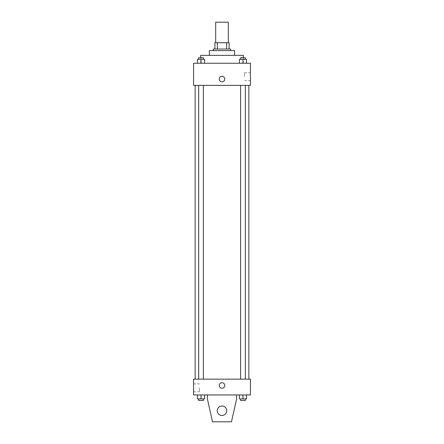 <?xml version="1.0" encoding="UTF-8"?>
<svg xmlns="http://www.w3.org/2000/svg" width="444" height="444" viewBox="0 0 444 444"><rect width="100%" height="100%" fill="white"/><g stroke="black" fill="none" stroke-linecap="round" stroke-linejoin="round"><path stroke-width="0.33" stroke-dasharray="2.22 1.67" d="M215.684 22.2L228.316 22.2M222 42.735L215.684 42.735L222 42.735M226.634 49.051L226.634 42.735L229.11 42.735L229.11 49.051L217.366 49.051L229.11 49.051M226.634 42.735L214.89 42.735M217.366 49.051L214.89 49.051L217.366 49.051L217.366 42.735M230.686 49.051L213.314 49.051M213.314 50.633L230.686 50.633L213.314 50.633M234.637 50.633L209.363 50.633M209.363 55.367L234.637 55.367L209.363 55.367M243.323 55.367L200.677 55.367M200.677 63.264L243.323 63.264L200.677 63.264L200.677 57.737M197.469 63.264L204.579 63.264L197.469 63.264L204.579 63.264L197.469 63.264L204.579 63.264L201.027 63.264L201.027 59.318L197.469 59.318L203.396 59.318L197.469 59.318L197.469 63.264L201.027 63.264L197.469 63.264L197.469 59.318L197.469 63.264L204.579 63.264L201.027 63.264L201.027 59.318L204.579 59.318L198.657 59.318L204.579 59.318L204.579 63.264L204.579 59.318M239.421 63.264L246.531 63.264L239.421 63.264L246.531 63.264L239.421 63.264L246.531 63.264L242.973 63.264L242.973 59.318L239.421 59.318L245.343 59.318L239.421 59.318L239.421 63.264L242.973 63.264L239.421 63.264L239.421 59.318L239.421 63.264L246.531 63.264L242.973 63.264L242.973 59.318L246.531 59.318L240.604 59.318L246.531 59.318L246.531 63.264L246.531 59.318M250.433 63.264L193.567 63.264L193.567 85.376L250.433 85.376L250.433 63.264M193.567 79.06L193.567 81.824L193.567 79.06M222 85.376L195.149 85.376L222 85.376M242.973 85.376L240.604 85.376L242.973 85.376M201.027 85.376L203.396 85.376L201.027 85.376M250.433 76.69L250.433 72.727L250.433 76.69M222 76.296A2.764 2.764 0 0 0 219.608 80.442A2.764 2.764 0 0 0 224.392 80.442A2.764 2.764 0 0 0 222 76.296A2.764 2.764 0 0 0 219.608 80.442A2.764 2.764 0 0 0 224.392 80.442A2.764 2.764 0 0 0 222 76.296M222 81.824A2.764 2.764 0 0 1 219.608 77.678A2.764 2.764 0 0 1 224.392 77.678A2.764 2.764 0 0 1 222 81.824M244.555 76.69L244.555 72.727L244.555 76.69M193.573 79.06L193.573 81.824L193.573 79.06M222 379.154L195.149 379.154L222 379.154M242.973 379.154L240.604 379.154L242.973 379.154M201.027 379.154L203.396 379.154L201.027 379.154M250.433 379.154L193.567 379.154L193.567 394.949L250.433 394.949L250.433 379.154M193.567 387.84L193.567 391.802L193.567 387.84M199.445 387.84L199.445 391.802L199.445 387.84M224.764 385.475A2.764 2.764 0 0 0 220.618 383.078A2.764 2.764 0 0 0 220.618 387.867A2.764 2.764 0 0 0 224.764 385.475A2.764 2.764 0 0 1 220.618 387.867A2.764 2.764 0 0 1 220.618 383.078A2.764 2.764 0 0 1 224.764 385.475M250.433 388.239L250.433 382.711L250.427 388.239M219.236 385.475A2.764 2.764 0 0 0 223.382 387.867A2.764 2.764 0 0 0 223.382 383.078A2.764 2.764 0 0 0 219.236 385.475M204.579 398.901L204.579 394.949L204.579 398.901L201.027 398.901L204.579 398.901L201.027 398.901L201.027 394.949L204.579 394.949L197.469 394.949L204.579 394.949L197.469 394.949L204.579 394.949L197.469 394.949L204.579 394.949L201.027 394.949L201.027 398.901L197.469 398.901L197.469 394.949L197.469 398.901L203.396 398.901L197.469 398.901L197.469 394.949M246.531 398.901L246.531 394.949L246.531 398.901L242.973 398.901L246.531 398.901L242.973 398.901L242.973 394.949L246.531 394.949L239.421 394.949L246.531 394.949L239.421 394.949L246.531 394.949L239.421 394.949L246.531 394.949L242.973 394.949L242.973 398.901L239.421 398.901L239.421 394.949L239.421 398.901L245.343 398.901L239.421 398.901L239.421 394.949M207.392 394.949L207.392 398.901L207.392 394.949L236.608 394.949L236.608 398.901L236.608 394.949L236.608 398.901L231.479 421.8L236.608 398.901L231.479 421.8L212.521 421.8L231.479 421.8L212.521 421.8L207.392 398.901L212.521 421.8L207.392 398.901L207.392 394.949L236.608 394.949M222 406.005A4.74 4.74 0 0 0 217.899 413.114A4.74 4.74 0 0 0 226.101 413.114A4.74 4.74 0 0 0 222 406.005A4.74 4.74 0 0 1 226.74 410.744A4.74 4.74 0 0 1 222 415.484A4.74 4.74 0 0 1 217.26 410.744A4.74 4.74 0 0 1 222 406.005M217.26 410.744A4.74 4.74 0 0 1 224.37 406.643A4.74 4.74 0 0 1 224.37 414.846A4.74 4.74 0 0 1 217.26 410.744A4.74 4.74 0 0 1 222 406.005A4.74 4.74 0 0 1 226.74 410.744A4.74 4.74 0 0 1 222 415.484A4.74 4.74 0 0 1 217.26 410.744A4.74 4.74 0 0 0 224.37 414.846A4.74 4.74 0 0 0 224.37 406.643A4.74 4.74 0 0 0 217.26 410.744M240.604 59.318L240.604 57.737L245.343 57.737L240.604 57.737L245.343 57.737L245.343 59.318M242.973 63.264L242.973 59.318M198.657 59.318L198.657 57.737L203.396 57.737L198.657 57.737L203.396 57.737L203.396 59.318M201.027 63.264L201.027 59.318M240.604 398.901L240.604 400.477L245.343 400.477L240.604 400.477L245.343 400.477L245.343 398.901L240.604 398.901L245.343 398.901M242.973 398.901L242.973 394.949M198.657 398.901L198.657 400.477L203.396 400.477L198.657 400.477L203.396 400.477L203.396 398.901L198.657 398.901L203.396 398.901M201.027 398.901L201.027 394.949M243.323 63.264L243.323 57.737M244.555 80.653L250.433 80.653M244.555 72.727L250.433 72.727M203.396 379.154L203.396 85.376M198.657 379.154L198.657 85.376M245.343 379.154L245.343 85.376M240.604 379.154L240.604 85.376M193.567 391.802L199.445 391.802M193.567 383.882L199.445 383.882"/><path stroke-width="0.67" d="M228.316 42.735L228.316 22.2L215.684 22.2L215.684 42.735M217.366 49.051L217.366 42.735L214.89 42.735L214.89 49.051L214.89 42.735M217.366 42.735L229.11 42.735L229.11 49.051M226.634 49.051L226.634 42.735M213.314 50.633L213.314 49.051L230.686 49.051L230.686 50.633M209.363 55.367L209.363 50.633L234.637 50.633L234.637 55.367M200.677 57.737L200.677 55.367L243.323 55.367L243.323 57.737M193.567 63.264L250.433 63.264L250.433 85.376L193.567 85.376L193.567 63.264M222 81.824A2.764 2.764 0 0 1 219.608 77.678A2.764 2.764 0 0 1 224.392 77.678A2.764 2.764 0 0 1 222 81.824M193.567 379.154L250.433 379.154L250.433 394.949L193.567 394.949L193.567 379.154M219.236 385.475A2.764 2.764 0 0 1 223.382 383.078A2.764 2.764 0 0 1 223.382 387.867A2.764 2.764 0 0 1 219.236 385.475M236.608 394.949L236.608 398.901L231.479 421.8L212.521 421.8L207.392 398.901L207.392 394.949M217.26 410.744A4.74 4.74 0 0 1 224.37 406.643A4.74 4.74 0 0 1 224.37 414.846A4.74 4.74 0 0 1 217.26 410.744M239.421 63.264L239.421 59.318L246.531 59.318L246.531 63.264L246.531 59.318M242.973 63.264L242.973 59.318M245.343 59.318L245.343 57.737L240.604 57.737L240.604 59.318M197.469 63.264L197.469 59.318L204.579 59.318L204.579 63.264L204.579 59.318M201.027 63.264L201.027 59.318M203.396 59.318L203.396 57.737L198.657 57.737L198.657 59.318M239.421 394.949L239.421 398.901L246.531 398.901L246.531 394.949L246.531 398.901M242.973 398.901L242.973 394.949M245.343 398.901L245.343 400.477L240.604 400.477L240.604 398.901M197.469 394.949L197.469 398.901L204.579 398.901L204.579 394.949L204.579 398.901M201.027 398.901L201.027 394.949M203.396 398.901L203.396 400.477L198.657 400.477L198.657 398.901M248.851 379.154L248.851 85.376M195.149 379.154L195.149 85.376M240.604 85.376L240.604 379.154M245.343 85.376L245.343 379.154M203.396 379.154L203.396 85.376M198.657 379.154L198.657 85.376"/></g></svg>
